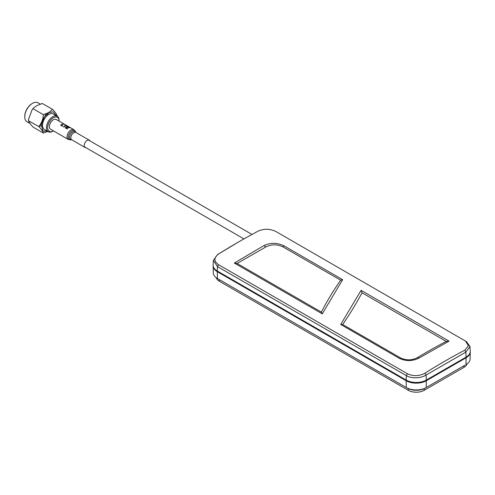 <?xml version="1.0" encoding="UTF-8"?>
<svg xmlns="http://www.w3.org/2000/svg" width="495" height="495" viewBox="0 0 495 495"><rect width="100%" height="100%" fill="white"/><g stroke="black" fill="none" stroke-linecap="round" stroke-linejoin="round"><path stroke-width="0.74" d="M465.374 340.925L468.443 345.677L464.811 350.157A633.371 365.681 120 0 0 424.939 373.174C419.11 376.262 413.269 376.447 407.416 373.744L218.53 264.689C213.735 261.267 213.741 257.709 218.555 254.022A633.371 365.681 -60 0 1 238.485 242.006A633.371 365.681 -60 0 1 258.427 231.004C264.256 228.529 270.097 228.709 275.944 231.536L466.5 341.655L469.965 346.519L465.869 352.1L426.096 375.061C423.404 376.664 420.119 377.58 416.239 377.821C412.05 377.827 408.752 377.11 406.364 375.656L217.472 266.601L213.401 260.389L217.497 254.628L238.479 242.006M342.695 324.528L400.542 357.916C406.302 360.552 411.964 360.447 417.532 357.6C426.987 351.809 436.565 346.42 446.267 341.426L362.006 292.786C356.338 303.398 349.903 313.985 342.695 324.528L340.715 324.485L361.084 290.33L449.052 341.117L419.228 357.953C412.613 361.294 405.987 361.424 399.341 358.337L340.715 324.485M446.267 341.426L449.052 341.117M362.006 292.786L361.084 290.33M322.282 313.842L234.314 263.055L264.138 245.458C270.753 242.507 277.379 242.63 284.025 245.836L342.651 279.687L322.282 313.842L321.36 312.098C327.028 301.071 333.463 290.435 340.665 280.182L282.818 246.807C277.064 244.146 271.402 244.196 265.834 246.968L237.099 263.451L234.314 263.055M237.099 263.451L321.36 312.098M469.965 346.519L470.25 350.98A14.25 8.229 180 0 1 466.086 357.099L426.319 380.061A14.25 8.229 180 0 1 406.166 380.061L217.28 271.006A14.25 8.229 180 0 1 213.116 264.881L213.401 260.389M238.485 242.006A633.371 365.681 -60 0 1 238.491 241.999L237.408 242.624M340.665 280.182L342.651 279.687M42.496 125.582L39.154 126.256M47.829 113.058L47.681 115.174M42.675 123.515L40.145 125.012M46.165 113.912L41.407 122.339M24.75 116.529A10.401 6.008 -60 0 1 24.75 116.3A10.401 6.008 -60 0 1 32.107 103.56L32.503 103.331L32.107 103.56M30.146 123.583L27.021 121.782A10.964 6.33 -60 0 1 24.75 116.758A10.964 6.33 -60 0 1 32.503 103.331A10.964 6.33 -60 0 1 37.985 102.787L40.07 103.993M47.811 131.429L43.381 133.05L33.122 127.128C30.374 124.245 28.84 122.067 28.531 120.594L28.463 119.543L32.07 109.797L33.58 107.916L36.89 105.633L42.304 103.455L52.563 109.383C55.316 112.26 56.845 114.438 57.16 115.91M52.786 131.28L53.38 130.94L52.786 131.28A8.929 5.154 -60 0 1 48.318 131.726A8.929 5.154 -60 0 1 46.951 124.573A8.929 5.154 -60 0 1 52.786 116.702A8.929 5.154 -60 0 1 57.247 116.263L57.234 115.762M33.122 108.758L43.381 114.685L48.795 112.507L52.563 109.383M28.463 119.543L28.456 120.761L38.789 126.516C41.537 123.286 43.071 119.338 43.381 114.685M43.381 133.05C43.077 131.583 41.543 129.405 38.789 126.516M53.472 130.884A8.087 4.665 -60 0 1 53.38 130.94A8.087 4.665 -60 0 1 47.662 127.636A8.087 4.665 -60 0 1 53.38 117.736A8.087 4.665 -60 0 1 59.097 121.034L59.097 120.347A8.929 5.154 -60 0 0 57.247 116.263L53.274 113.968A8.929 5.154 120 0 0 48.807 114.407A8.929 5.154 120 0 0 42.978 122.277A8.929 5.154 120 0 0 44.346 129.43L48.318 131.726M218.394 279.069A12.653 7.307 0 0 0 218.406 279.075L217.398 278.493A14.083 8.13 180 0 1 213.271 272.844L213.128 265.976A14.231 8.217 180 0 1 213.128 265.667M217.398 278.493L407.298 388.13A12.653 7.307 0 0 0 425.193 388.13L426.201 387.548A14.083 8.13 180 0 1 406.284 387.548L217.398 278.493L217.293 271.687A14.231 8.217 180 0 1 213.128 265.976M470.238 351.766A14.231 8.217 180 0 1 470.238 352.075A14.231 8.217 180 0 1 466.073 357.78L426.306 380.742L426.201 387.548L464.954 365.174A12.653 7.307 0 0 0 464.972 365.161M425.193 388.13L464.954 365.174M470.238 352.075L470.089 358.937A14.083 8.13 180 0 1 465.968 364.586L466.073 357.78M426.306 380.742A14.231 8.217 180 0 1 406.178 380.742L217.293 271.687M68.199 139.386A5.624 3.248 120 0 1 67.035 136.812A5.624 3.248 120 0 1 69.486 131.15A5.624 3.248 120 0 1 73.823 129.647L56.195 119.468A5.624 3.248 120 0 0 51.857 120.972A5.624 3.248 120 0 0 49.407 126.633A5.624 3.248 120 0 0 50.57 129.207L68.199 139.386L70.68 139.856A5.247 3.032 120 0 1 68.291 137.233A5.247 3.032 120 0 1 71.33 131.262A5.247 3.032 120 0 1 75.469 131.559L75.815 132.4A4.597 2.654 120 0 0 72.196 132.215A4.597 2.654 120 0 0 69.554 137.424A4.597 2.654 120 0 0 71.608 139.726M89.911 140.877A4.22 2.438 120 0 0 89.292 140.196A4.22 2.438 120 0 0 86.043 141.329A4.22 2.438 120 0 0 84.2 145.573A4.22 2.438 120 0 0 85.072 147.504A4.22 2.438 120 0 0 85.969 147.696M67.976 126.572A5.649 3.261 120 0 0 65.192 127.834L67.227 129.009A5.649 3.261 -60 0 1 67.549 128.743L65.909 127.797A5.649 3.261 -60 0 1 66.868 127.184L68.335 128.032A5.649 3.261 -60 0 1 68.656 127.889L67.19 127.042A5.649 3.261 -60 0 1 68.05 126.819L69.622 127.722A5.649 3.261 -60 0 1 69.937 127.704L67.976 126.572M63.447 123.954A5.649 3.261 120 0 0 60.662 125.216L62.376 126.206A5.649 3.261 -60 0 1 62.698 125.94L61.374 125.179A5.649 3.261 -60 0 1 63.836 124.183L63.447 123.954M65.94 125.6A5.649 3.261 120 0 0 63.484 126.844L63.874 127.073A5.649 3.261 -60 0 1 66.336 125.829L67.227 126.343A5.649 3.261 -60 0 1 67.549 126.324L65.371 125.068A5.649 3.261 120 0 0 65.049 125.087L65.94 125.6M467.094 363.85A11.249 6.491 180 0 1 463.964 367.352L424.196 390.314A11.249 6.491 180 0 1 408.288 390.314L219.403 281.259A11.249 6.491 180 0 1 216.272 277.757M419.228 357.953A4.22 2.487 58.5 0 1 417.532 357.6M400.542 357.916A4.22 2.432 -60 0 1 399.341 358.337M466.086 357.099L465.869 352.1L464.811 350.157M426.319 380.061L426.096 375.061L424.939 373.174M406.166 380.061L406.364 375.656L407.416 373.744M217.28 271.006L217.472 266.601L218.53 264.689M217.497 254.628L218.555 254.022M264.138 245.458A4.22 2.512 -121.1 0 0 265.834 246.968M282.818 246.807A4.22 2.438 120 0 0 284.025 245.836M47.526 131.268L43.053 131.02L41.147 124.759L44.538 116.69L48.807 112.742L53.045 111.752L56.455 115.805M406.178 380.742L406.284 387.548M75.84 132.462L75.908 132.468A4.22 2.438 120 0 0 72.654 133.601A4.22 2.438 120 0 0 70.816 137.845A4.22 2.438 120 0 0 71.688 139.776L85.072 147.504M219.403 281.259L219.403 279.65M408.288 390.314L408.288 388.649M424.196 390.314L424.196 388.649M463.964 367.352L463.964 365.743M251.974 234.451L88.395 140.005M24.75 116.3L24.75 116.758M33.58 107.916L32.076 109.797M243.93 238.893L84.459 146.823M73.823 129.647L75.469 131.559M75.908 132.468L89.292 140.196M71.583 139.732L70.68 139.856"/></g></svg>
